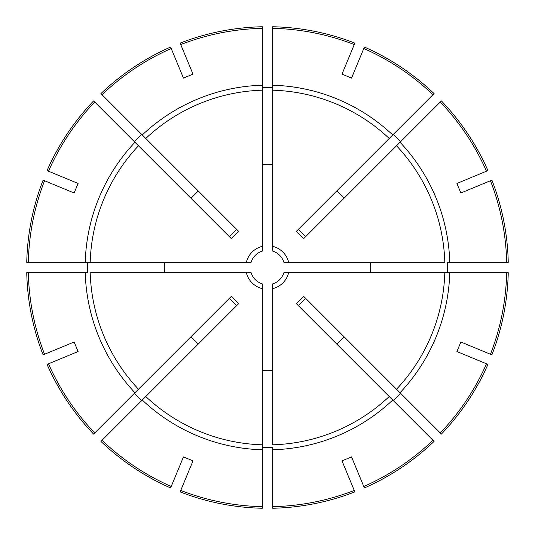 <?xml version="1.0" encoding="UTF-8"?>
<svg xmlns="http://www.w3.org/2000/svg" width="535" height="535" viewBox="0 0 535 535"><rect width="100%" height="100%" fill="white"/><g stroke="black" fill="none" stroke-linecap="round" stroke-linejoin="round"><path stroke-width="0.8" d="M28.335 272.663L26.75 272.663A240.803 240.803 0 0 0 43.101 354.865L44.566 354.257A239.219 239.219 0 0 1 28.335 272.663L87.686 272.663A179.887 179.887 0 0 1 87.686 262.337L90.194 262.337A177.379 177.379 0 0 1 138.478 145.774L93.618 100.914A240.803 240.803 0 0 0 47.053 170.605L48.511 171.207A239.219 239.219 0 0 1 94.735 102.031M262.337 85.225A182.341 182.341 0 0 0 142.263 134.967L238.717 231.421L231.421 238.717L134.967 142.263A182.341 182.341 0 0 0 85.225 262.337L251.089 262.337A17.2 17.2 0 0 1 262.337 251.089L262.337 26.75A240.803 240.803 0 0 0 180.135 43.101L180.743 44.566A239.219 239.219 0 0 1 262.337 28.335M85.225 262.337L26.75 262.337A240.803 240.803 0 0 1 43.101 180.135L74.144 192.995L78.09 183.458L48.511 171.207M412.184 404.888L415.434 408.131M85.225 272.663A182.341 182.341 0 0 0 134.967 392.737L231.421 296.283L238.717 303.579L100.914 441.382A240.803 240.803 0 0 0 170.605 487.947L183.458 456.91L192.995 460.856L180.743 490.434A239.219 239.219 0 0 0 262.337 506.665L262.337 508.25A240.803 240.803 0 0 1 180.135 491.899L180.743 490.434M130.112 412.184L126.869 415.434M262.337 288.666A21.788 21.788 0 0 1 246.334 272.663L251.089 272.663A17.2 17.2 0 0 0 262.337 283.911L262.337 449.774A182.341 182.341 0 0 1 142.263 400.033L145.774 396.522A177.379 177.379 0 0 0 262.337 444.806L262.337 447.313A179.887 179.887 0 0 0 272.663 447.313L272.663 508.25A240.803 240.803 0 0 0 354.865 491.899L354.257 490.434A239.219 239.219 0 0 1 272.663 506.665M506.665 262.337A239.219 239.219 0 0 0 490.434 180.743L491.899 180.135A240.803 240.803 0 0 1 508.25 262.337L447.313 262.337A179.887 179.887 0 0 1 447.313 272.663L444.806 272.663A177.379 177.379 0 0 1 396.522 389.226L441.382 434.086A240.803 240.803 0 0 0 487.947 364.395L486.489 363.793A239.219 239.219 0 0 1 440.265 432.969M272.663 449.774A182.341 182.341 0 0 0 392.737 400.033L296.283 303.579L303.579 296.283L400.033 392.737A182.341 182.341 0 0 0 449.774 272.663L508.25 272.663A240.803 240.803 0 0 1 491.899 354.865L460.856 342.005L456.91 351.542L486.489 363.793M272.663 288.666L272.663 283.911A17.2 17.2 0 0 0 283.911 272.663L288.666 272.663A21.788 21.788 0 0 1 272.663 288.666L272.663 444.806A177.379 177.379 0 0 0 389.226 396.522L432.969 440.265A239.219 239.219 0 0 1 363.793 486.489L351.542 456.91L342.005 460.856L354.257 490.434M272.663 246.334A21.788 21.788 0 0 1 288.666 262.337L283.911 262.337A17.2 17.2 0 0 0 272.663 251.089L272.663 87.686A179.887 179.887 0 0 0 262.337 87.686L262.337 90.194A177.379 177.379 0 0 0 145.774 138.478L100.914 93.618A240.803 240.803 0 0 1 170.605 47.053L183.458 78.09L192.995 74.144L180.743 44.566M288.666 272.663L449.774 272.663M229.341 236.637L236.637 229.341M141.721 134.425A183.11 183.11 0 0 0 134.425 141.721M190.875 198.171L198.171 190.875M262.337 449.774L262.337 506.665M262.337 68.045L262.337 63.451L262.337 68.045M449.774 262.337A182.341 182.341 0 0 0 400.033 142.263L396.522 145.774A177.379 177.379 0 0 1 444.806 262.337L288.666 262.337M432.969 94.735L434.086 93.618A240.803 240.803 0 0 0 364.395 47.053L363.793 48.511A239.219 239.219 0 0 1 432.969 94.735L296.283 231.421L303.579 238.717L441.382 100.914A240.803 240.803 0 0 1 487.947 170.605L456.91 183.458L460.856 192.995L490.434 180.743M298.363 229.341L305.659 236.637M344.032 198.264L340.474 194.526L344.125 198.171M400.575 141.721A183.11 183.11 0 0 0 393.279 134.425M336.829 190.875L340.474 194.526L336.736 190.968M28.335 262.337A239.219 239.219 0 0 1 44.566 180.743M44.566 354.257L74.144 342.005L78.09 351.542L48.511 363.793A239.219 239.219 0 0 0 94.735 432.969L93.618 434.086A240.803 240.803 0 0 1 47.053 364.395L48.511 363.793M246.334 272.663L90.194 272.663A177.379 177.379 0 0 0 138.478 389.226L94.735 432.969M272.663 85.225L272.663 90.194A177.379 177.379 0 0 1 389.226 138.478L392.737 134.967A182.341 182.341 0 0 0 272.663 85.225L272.663 28.335A239.219 239.219 0 0 1 354.257 44.566L342.005 74.144L351.542 78.09L363.793 48.511M102.031 94.735A239.219 239.219 0 0 1 171.207 48.511M506.665 272.663A239.219 239.219 0 0 1 490.434 354.257M440.265 102.031A239.219 239.219 0 0 1 486.489 171.207M171.207 486.489A239.219 239.219 0 0 1 102.031 440.265M305.659 298.363L298.363 305.659M370.702 262.337L370.702 267.5L370.574 262.337M370.574 272.663L370.702 267.5L370.702 272.663M272.663 28.335L272.663 26.75A240.803 240.803 0 0 1 354.865 43.101L354.257 44.566M432.969 440.265L434.086 441.382A240.803 240.803 0 0 1 364.395 487.947L363.793 486.489M262.337 370.574L267.5 370.702L262.337 370.702M272.663 370.702L267.5 370.702L272.663 370.574M404.888 122.816L408.131 119.566M466.955 262.337L471.549 262.337L466.955 262.337M198.264 190.968L190.968 198.264M122.816 130.112L119.566 126.869M272.663 164.426L267.5 164.298L272.663 164.298M262.337 164.298L267.5 164.298L262.337 164.426M134.425 393.279A183.11 183.11 0 0 0 141.721 400.575M198.171 344.125L190.875 336.829M190.968 336.736L198.264 344.032M236.637 305.659L229.341 298.363M164.426 262.337L164.298 267.5L164.298 262.337M164.298 272.663L164.298 267.5L164.426 272.663M68.045 272.663L63.451 272.663L68.045 272.663M344.125 336.829L340.474 340.474L344.032 336.736M336.736 344.032L340.474 340.474L336.829 344.125M393.279 400.575A183.11 183.11 0 0 0 400.575 393.279M246.334 262.337A21.788 21.788 0 0 1 262.337 246.334"/></g></svg>
